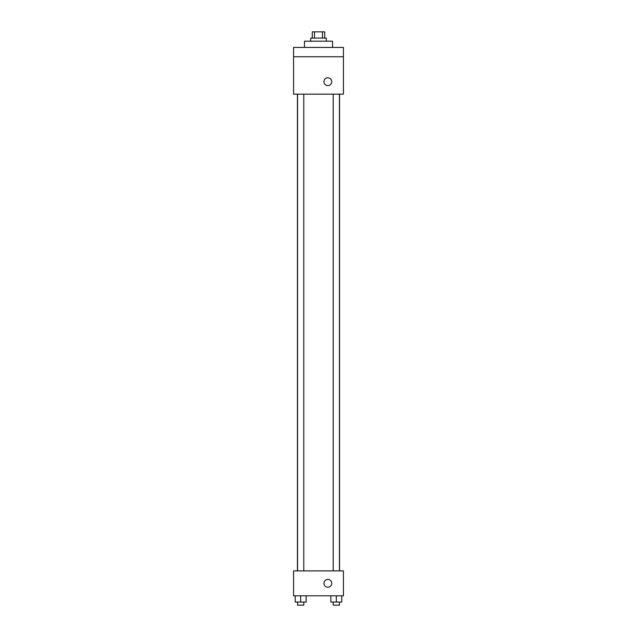 <?xml version="1.0" encoding="UTF-8"?>
<svg xmlns="http://www.w3.org/2000/svg" width="637" height="637" viewBox="0 0 637 637"><rect width="100%" height="100%" fill="white"/><g stroke="black" fill="none" stroke-linecap="round" stroke-linejoin="round"><path stroke-width="0.96" d="M314.503 38.085L314.503 31.85L312.265 31.85L312.265 38.085M314.503 31.85L324.735 31.85L324.735 38.085M322.497 38.085L322.497 31.85M310.713 41.198L310.713 38.085L326.287 38.085L326.287 41.198M332.522 47.433L332.522 41.198L304.478 41.198L304.478 47.433M293.577 47.433L343.423 47.433L343.423 56.773L293.577 56.773L293.577 47.433M343.423 56.773L343.423 94.165L293.577 94.165L293.577 56.773M327.848 85.597A3.894 3.894 0 0 1 324.472 79.752A3.894 3.894 0 0 1 331.224 79.752A3.894 3.894 0 0 1 327.848 85.597M293.577 570.879L343.423 570.879L343.423 595.802L293.577 595.802L293.577 570.879M327.848 587.234A3.894 3.894 0 0 1 324.472 581.39A3.894 3.894 0 0 1 331.224 581.39A3.894 3.894 0 0 1 327.848 587.234M330.866 595.802L330.866 602.037L341.774 602.037L341.774 595.802L341.774 602.037M336.32 602.037L336.32 595.802M339.441 602.037L339.441 605.15L333.207 605.15L333.207 602.037M295.226 595.802L295.226 602.037L306.134 602.037L306.134 595.802L306.134 602.037M300.68 602.037L300.68 595.802M303.793 602.037L303.793 605.15L297.559 605.15L297.559 602.037M339.561 570.879L339.561 94.165M297.439 570.879L297.439 94.165M333.207 94.165L333.207 570.879M339.441 94.165L339.441 570.879M303.793 570.879L303.793 94.165M297.559 570.879L297.559 94.165"/></g></svg>

